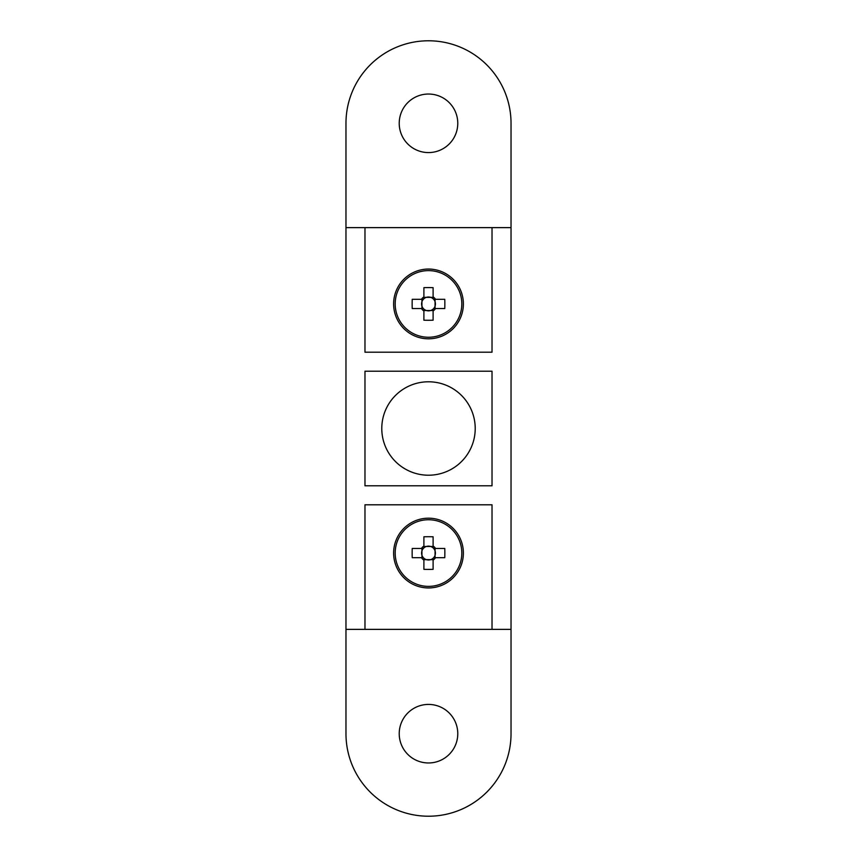 <?xml version="1.0" encoding="UTF-8"?>
<svg xmlns="http://www.w3.org/2000/svg" width="857" height="857" viewBox="0 0 857 857"><rect width="100%" height="100%" fill="white"/><g stroke="black" fill="none" stroke-linecap="round" stroke-linejoin="round"><path stroke-width="1.29" d="M511.029 629.37L511.029 123.312L511.029 227.63L345.971 227.63L345.971 733.688L345.971 629.37L511.029 629.37L511.029 733.688A82.529 82.529 0 0 1 428.5 816.218A82.529 82.529 0 0 1 345.971 733.688M381.783 428.5A46.717 46.717 0 0 0 428.5 475.217A46.717 46.717 0 0 0 475.217 428.5A46.717 46.717 0 0 0 428.5 381.783A46.717 46.717 0 0 0 381.783 428.5M457.777 123.312A29.277 29.277 0 0 1 428.5 152.578A29.277 29.277 0 0 1 399.223 123.312A29.277 29.277 0 0 1 428.5 94.034A29.277 29.277 0 0 1 457.777 123.312M457.777 733.688A29.277 29.277 0 0 1 428.5 762.966A29.277 29.277 0 0 1 399.223 733.688A29.277 29.277 0 0 1 428.5 704.422A29.277 29.277 0 0 1 457.777 733.688M345.971 227.63L345.971 123.312A82.529 82.529 0 0 1 428.5 40.782A82.529 82.529 0 0 1 511.029 123.312M492.025 629.37L492.025 504.794L364.975 504.794L364.975 629.37M364.975 227.63L364.975 352.206L492.025 352.206L492.025 227.63M364.975 371.199L364.975 485.801L492.025 485.801L492.025 371.199L364.975 371.199M421.933 299.318L421.933 301.739A6.931 6.931 0 0 0 433.674 308.541A6.931 6.931 0 0 0 435.067 301.739L435.067 299.318M435.067 308.541L435.067 301.739A6.931 6.931 0 0 0 433.106 298.761L433.106 287.663A61.083 27.253 0 0 0 428.5 287.577A61.083 27.253 0 0 0 423.894 287.663L423.894 296.897A8.409 8.409 0 0 0 421.462 299.318L412.228 299.318A61.083 27.253 -90 0 0 412.228 308.541L421.462 308.541A8.409 8.409 0 0 0 423.894 310.962L423.894 320.207A61.083 27.253 180 0 0 428.5 320.282A61.083 27.253 180 0 0 433.106 320.207L433.106 310.962A8.409 8.409 0 0 0 435.538 308.541L444.772 308.541A61.083 27.253 90 0 0 444.772 299.318L435.538 299.318A8.409 8.409 0 0 0 433.106 296.897M463.38 303.935A34.88 34.88 0 0 0 428.5 269.055A34.88 34.88 0 0 0 393.62 303.935A34.88 34.88 0 0 0 428.5 338.815A34.88 34.88 0 0 0 463.38 303.935A34.88 34.88 0 0 1 428.5 338.815A34.88 34.88 0 0 1 393.62 303.935M428.5 270.619A33.316 33.316 0 0 0 395.184 303.935A33.316 33.316 0 0 0 428.5 337.251A33.316 33.316 0 0 0 461.816 303.935A33.316 33.316 0 0 0 428.5 270.619M423.894 296.897L423.894 298.761A6.931 6.931 0 0 0 421.933 301.739L421.933 308.541M423.894 309.098L423.894 310.962M433.106 310.962L433.106 309.098M433.106 297.358L423.894 297.358M423.894 310.502L433.106 310.502M433.106 298.761A6.931 6.931 0 0 0 423.894 298.761M435.538 299.318L433.674 299.318M433.674 308.541L435.538 308.541M423.326 299.318L421.462 299.318M421.462 308.541L423.326 308.541M421.933 548.459L421.933 550.88A6.931 6.931 0 0 0 433.674 557.682A6.931 6.931 0 0 0 435.067 550.88L435.067 548.459M435.067 557.682L435.067 550.88A6.931 6.931 0 0 0 433.106 547.902L433.106 536.793A61.083 27.253 0 0 0 428.5 536.718A61.083 27.253 0 0 0 423.894 536.793L423.894 546.038A8.409 8.409 0 0 0 421.462 548.459L412.228 548.459A61.083 27.253 -90 0 0 412.228 557.682L421.462 557.682A8.409 8.409 0 0 0 423.894 560.103L423.894 569.337A61.083 27.253 180 0 0 428.5 569.423A61.083 27.253 180 0 0 433.106 569.337L433.106 560.103A8.409 8.409 0 0 0 435.538 557.682L444.772 557.682A61.083 27.253 90 0 0 444.772 548.459L435.538 548.459A8.409 8.409 0 0 0 433.106 546.038M463.38 553.065A34.88 34.88 0 0 0 428.5 518.185A34.88 34.88 0 0 0 393.62 553.065A34.88 34.88 0 0 0 428.5 587.945A34.88 34.88 0 0 0 463.38 553.065A34.88 34.88 0 0 1 428.5 587.945A34.88 34.88 0 0 1 393.62 553.065M428.5 519.749A33.316 33.316 0 0 0 395.184 553.065A33.316 33.316 0 0 0 428.5 586.381A33.316 33.316 0 0 0 461.816 553.065A33.316 33.316 0 0 0 428.5 519.749M423.894 546.038L423.894 547.902A6.931 6.931 0 0 0 421.933 550.88L421.933 557.682M423.894 558.239L423.894 560.103M433.106 560.103L433.106 558.239M433.106 546.498L423.894 546.498M423.894 559.642L433.106 559.642M433.106 547.902A6.931 6.931 0 0 0 423.894 547.902M435.538 548.459L433.674 548.459M433.674 557.682L435.538 557.682M423.326 548.459L421.462 548.459M421.462 557.682L423.326 557.682"/></g></svg>
